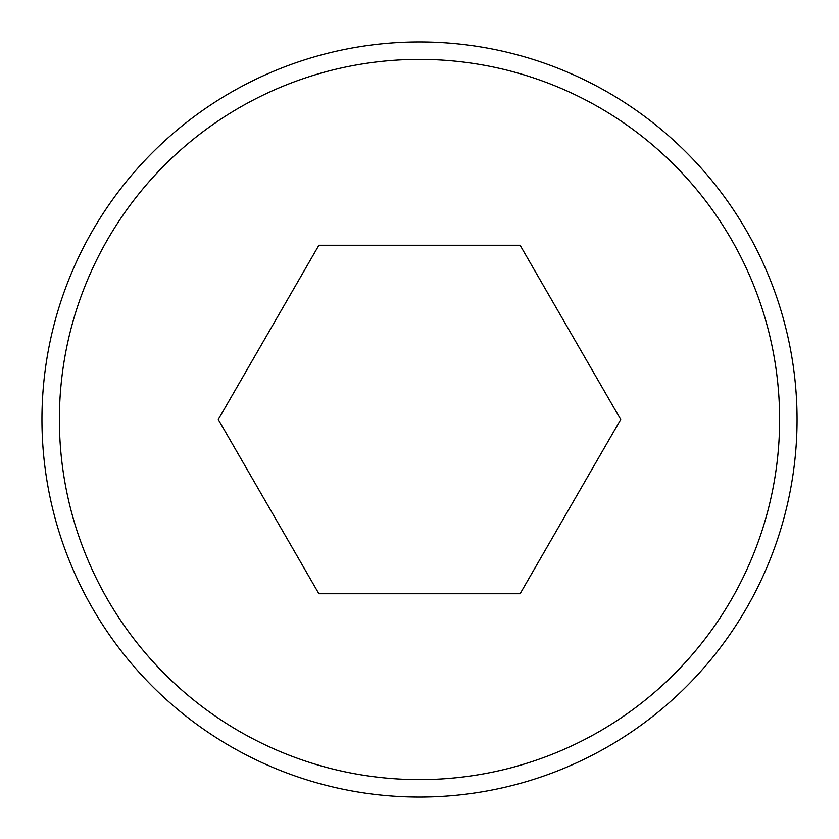 <?xml version="1.0" encoding="UTF-8"?>
<svg xmlns="http://www.w3.org/2000/svg" width="839" height="839" viewBox="0 0 839 839"><rect width="100%" height="100%" fill="white"/><g stroke="black" fill="none" stroke-linecap="round" stroke-linejoin="round"><path stroke-width="1.26" d="M419.5 41.95A377.55 377.55 0 0 1 797.05 419.5A377.55 377.55 0 0 1 419.5 797.05A377.55 377.55 0 0 1 41.95 419.5A377.55 377.55 0 0 1 419.5 41.95A377.55 377.55 0 0 0 41.95 419.5A377.55 377.55 0 0 0 419.5 797.05M318.893 245.25L218.287 419.5L318.893 593.75L520.107 593.75L620.713 419.5L520.107 245.25L318.893 245.25M419.5 779.62A360.12 360.12 0 0 0 779.62 419.5A360.12 360.12 0 0 0 419.5 59.38A360.12 360.12 0 0 0 59.38 419.5A360.12 360.12 0 0 0 419.5 779.62"/></g></svg>
